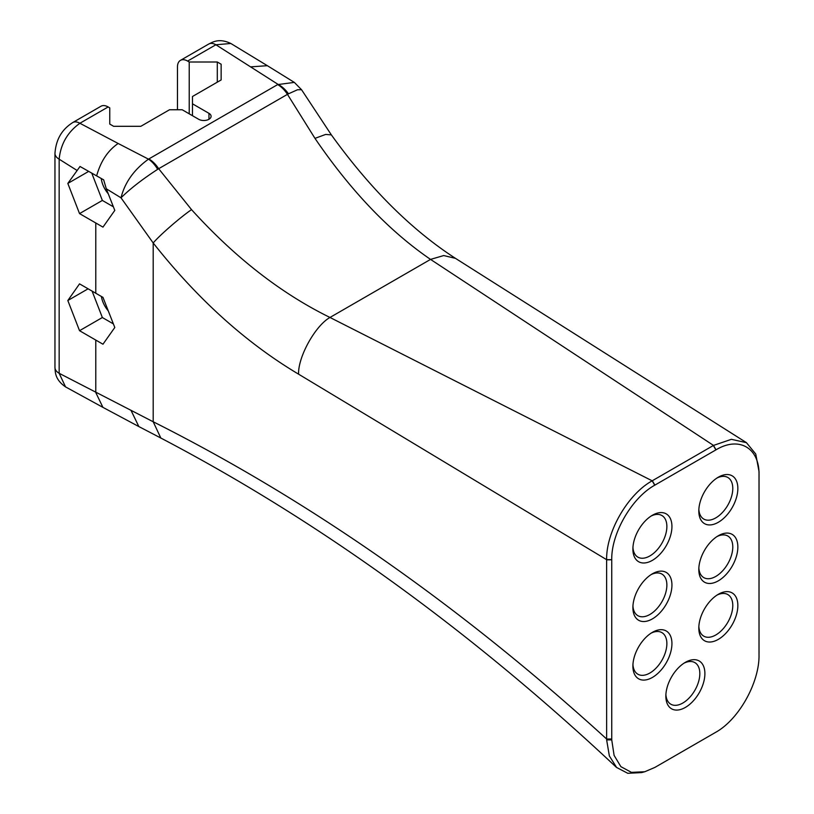 <?xml version="1.0" encoding="UTF-8"?>
<svg xmlns="http://www.w3.org/2000/svg" width="814" height="814" viewBox="0 0 814 814"><rect width="100%" height="100%" fill="white"/><g stroke="black" fill="none" stroke-linecap="round" stroke-linejoin="round"><path stroke-width="1.22" d="M192.48 115.7L192.48 103.816L208.964 113.329A7.285 4.202 180 0 1 211.101 116.3A7.285 4.202 180 0 1 206.603 120.187A7.285 4.202 180 0 1 198.667 119.282L182.183 109.758L169.505 109.758L140.842 126.302L113.604 126.302L109.768 124.084L109.768 107.875L108.16 106.949A14.337 8.282 60 0 0 100.987 106.237L72.721 122.558A14.337 8.282 60 0 1 72.761 122.538A14.337 8.282 60 0 1 79.894 123.27L108.16 106.949M189.224 113.828L189.224 62.006L187.617 61.07A14.337 8.282 -120 0 0 180.443 60.368A14.337 8.282 -120 0 0 177.472 66.931L177.472 109.758M189.224 62.006L217.297 62.006L221.143 64.225L221.143 79.945L221.143 64.225M221.143 79.945L192.48 96.5L192.48 103.816M108.242 310.836A18.284 10.562 60 0 1 101.384 296.459M108.242 193.742A18.284 10.562 60 0 1 101.262 178.51M684.065 663.145A24.023 13.869 -60 0 1 694.851 662.606A24.023 13.869 -60 0 1 694.851 690.343A24.023 13.869 -60 0 1 670.828 704.212A24.023 13.869 -60 0 1 665.903 694.607M665.852 696.143A27.605 15.934 120 0 0 685.378 707.417A27.605 15.934 120 0 0 704.893 673.605A27.605 15.934 120 0 0 685.378 662.331A27.605 15.934 120 0 0 665.852 696.143M715.71 732.305L654.904 767.409L644.749 771.743L631.44 772.364L620.868 766.646L614.102 755.392L611.741 739.885L611.741 559.676C611.243 533.414 631.766 497.883 654.731 485.205L716.025 449.816C738.98 435.989 759.503 447.812 759.014 474.643L759.014 654.863C759.604 681.694 739.468 719.006 715.852 732.224L715.71 732.305M632.895 666.147A27.605 15.934 120 0 0 652.421 677.421A27.605 15.934 120 0 0 671.937 643.609A27.605 15.934 120 0 0 652.421 632.336A27.605 15.934 120 0 0 632.895 666.147M698.809 569.546A27.605 15.934 120 0 0 718.335 580.82A27.605 15.934 120 0 0 737.85 547.008A27.605 15.934 120 0 0 718.335 535.734A27.605 15.934 120 0 0 698.809 569.546M632.895 549.053A27.605 15.934 120 0 0 652.421 560.327A27.605 15.934 120 0 0 671.937 526.516A27.605 15.934 120 0 0 652.421 515.242A27.605 15.934 120 0 0 632.895 549.053M698.809 510.999A27.605 15.934 120 0 0 718.335 522.273A27.605 15.934 120 0 0 737.85 488.461A27.605 15.934 120 0 0 718.335 477.187A27.605 15.934 120 0 0 698.809 510.999M632.895 607.6A27.605 15.934 120 0 0 652.421 618.874A27.605 15.934 120 0 0 671.937 585.062A27.605 15.934 120 0 0 652.421 573.789A27.605 15.934 120 0 0 632.895 607.6M698.809 628.093A27.605 15.934 120 0 0 718.335 639.366A27.605 15.934 120 0 0 737.85 605.555A27.605 15.934 120 0 0 718.335 594.281A27.605 15.934 120 0 0 698.809 628.093M651.108 633.15A24.023 13.869 -60 0 1 661.894 632.61A24.023 13.869 -60 0 1 661.894 660.347A24.023 13.869 -60 0 1 637.871 674.216A24.023 13.869 -60 0 1 632.946 664.611M717.022 595.095A24.023 13.869 -60 0 1 727.808 594.556A24.023 13.869 -60 0 1 727.808 622.293A24.023 13.869 -60 0 1 703.784 636.161A24.023 13.869 -60 0 1 698.86 626.556M717.022 536.548A24.023 13.869 -60 0 1 727.808 536.009A24.023 13.869 -60 0 1 727.808 563.746A24.023 13.869 -60 0 1 703.784 577.614A24.023 13.869 -60 0 1 698.86 568.009M651.108 574.603A24.023 13.869 -60 0 1 661.894 574.063A24.023 13.869 -60 0 1 661.894 601.8A24.023 13.869 -60 0 1 637.871 615.669A24.023 13.869 -60 0 1 632.946 606.064M651.108 516.056A24.023 13.869 -60 0 1 661.894 515.516A24.023 13.869 -60 0 1 661.894 543.253A24.023 13.869 -60 0 1 637.871 557.122A24.023 13.869 -60 0 1 632.946 547.517M717.022 478.001A24.023 13.869 -60 0 1 727.808 477.462A24.023 13.869 -60 0 1 727.808 505.199A24.023 13.869 -60 0 1 703.784 519.067A24.023 13.869 -60 0 1 698.86 509.462M759.035 651.922L759.024 653.123M759.014 653.968L759.045 471.693L755.748 454.019L746.428 442.663L731.389 439.326L713.491 445.421L652.187 480.82C627.869 494.139 606.043 531.888 606.634 559.686L606.644 739.906L609.36 755.952L616.625 767.49L627.787 773.3L641.707 772.578L644.749 771.743M113.37 206.797L102.35 200.437L91.758 173.138M113.37 323.891L102.35 317.531L92.104 291.117M103.673 179.874L106.298 188.787L114.794 210.399L102.971 227.116A2014.904 1163.298 180 0 1 95.787 222.985L79.538 213.604L102.35 200.437M79.538 213.604L67.827 183.425L88.675 171.388M67.827 183.425L80.016 166.494M79.538 330.698L67.827 300.519L79.538 283.862L95.787 293.243A2014.904 1163.298 0 0 0 102.971 297.375L114.794 327.493L102.971 344.21A2014.904 1163.298 180 0 1 95.787 340.079L79.538 330.698L102.35 317.531M67.827 300.519L88.105 288.807M80.016 166.473L103.683 179.863M611.741 738.99L606.634 739.01C460.846 606.196 309.696 500.447 153.195 421.764L59.157 373.3L59.157 159.188C60.653 144.088 67.562 132.112 79.894 123.27L118.162 143.478C107.804 150.59 100.631 161.396 96.632 175.905M106.298 188.787L121.011 197.812L153.195 242.969C197.527 299.104 245.991 342.836 298.575 374.165L606.634 559.686L611.741 559.676M148.87 158.944A21.51 12.424 60 0 1 158.659 168.712L287.454 94.343A21.51 12.424 -120 0 0 277.676 84.585L148.484 159.157C133.944 169.678 124.786 182.57 121.011 197.812C130.23 188.706 142.44 179.222 157.662 169.332A21.51 11.6 -116.9 0 0 148.484 159.157L118.162 143.478M187.617 61.07L215.883 44.76L230.83 43.488C218.773 37.688 212.22 42.44 208.76 44.027A14.337 8.282 60 0 1 215.883 44.76L278.032 84.361A21.51 13.187 56.7 0 1 288.471 93.814L297.517 89.754L301.546 89.723L294.342 82.397L277.676 84.585M217.297 82.163L217.297 62.006M54.965 153.052A14.337 8.282 0 0 0 54.955 153.327A14.337 8.282 0 0 0 54.955 153.378A14.337 8.282 0 0 0 59.157 159.188L76.984 170.401M54.955 153.327L54.955 367.45A14.337 8.282 0 0 0 54.955 367.501A14.337 8.282 0 0 0 59.157 373.3L65.527 386.874C54.446 379.263 55.352 371.388 54.965 367.501M180.443 60.368L208.71 44.048A14.337 8.282 60 0 1 208.76 44.017M157.662 169.332L158.659 168.712L191.534 209.636C234.981 257.539 281.125 293.478 329.975 317.46L430.535 259.401L713.491 445.421L716.025 449.816M746.438 442.643L455.474 258.353C411.487 229.853 370.126 188.695 331.369 134.89L325.651 134.432L314.977 138.37L287.454 94.343L288.471 93.814M314.977 138.37C350.681 190.741 389.204 231.084 430.535 259.401L443.732 255.555L455.474 258.353M208.964 113.329L208.964 119.282M759.045 471.825L759.014 474.766M759.014 474.643L759.045 471.693M652.329 480.738L654.863 485.134M715.893 449.898L713.359 445.502M654.731 485.205L652.187 480.82L329.975 317.46C315.211 325.763 297.955 356.949 298.575 374.165M611.741 559.798L606.634 559.808M611.741 739.885L606.644 739.906M95.787 340.079L95.787 392.572L102.92 407.366L65.568 386.904M131.196 410.744L138.838 426.556L160.826 438.024L153.195 421.764L153.195 242.969C159.503 235.399 180.321 217.297 191.534 209.636M95.787 222.985L95.787 293.243M230.962 43.559L267.358 65.69L250.875 66.85M759.024 653.082L759.045 651.627M72.772 122.538C64.194 128.063 56.197 136.691 54.965 153.378M267.358 65.69L294.373 82.428M331.369 134.9L301.556 89.723M138.838 426.556L102.92 407.366M160.714 437.973C318.803 520.777 470.767 630.626 616.595 767.521"/></g></svg>
